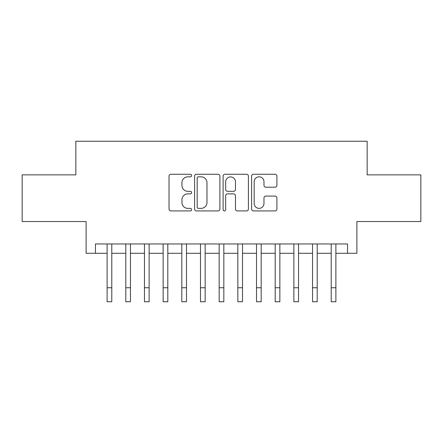 <?xml version="1.0" encoding="UTF-8"?>
<svg xmlns="http://www.w3.org/2000/svg" width="443" height="443" viewBox="0 0 443 443"><rect width="100%" height="100%" fill="white"/><g stroke="black" fill="none" stroke-linecap="round" stroke-linejoin="round"><path stroke-width="0.66" d="M191.62 175.555A1.285 1.285 0 0 0 190.34 174.271L170.865 174.271A1.833 1.833 0 0 0 169.032 176.104L169.032 209.096A1.833 1.833 0 0 0 170.865 210.929L190.34 210.929A1.285 1.285 0 0 0 191.62 209.65A1.285 1.285 0 0 0 190.34 208.365L187.821 208.365A5.864 5.864 0 0 1 181.951 202.501L181.951 199.749A5.864 5.864 0 0 1 187.821 193.884L190.34 193.884A1.285 1.285 0 0 0 191.62 192.6A1.285 1.285 0 0 0 190.34 191.321L187.821 191.321A5.864 5.864 0 0 1 181.951 185.451L181.951 182.704A5.864 5.864 0 0 1 187.821 176.835L190.34 176.835A1.285 1.285 0 0 0 191.62 175.555M275.07 187.195A1.833 1.833 0 0 0 276.903 185.362L276.903 176.104A1.833 1.833 0 0 0 275.07 174.271L253.44 174.271A1.833 1.833 0 0 0 251.607 176.104L251.607 209.096A1.833 1.833 0 0 0 253.44 210.929L275.07 210.929A1.833 1.833 0 0 0 276.903 209.096L276.903 197.916A1.833 1.833 0 0 0 275.07 196.083L265.811 196.083A1.833 1.833 0 0 0 263.978 197.916L263.978 203.464A4.901 4.901 0 0 1 259.077 208.365A4.901 4.901 0 0 1 254.171 203.464L254.171 181.741A4.901 4.901 0 0 1 259.077 176.835A4.901 4.901 0 0 1 263.978 181.741L263.978 185.362A1.833 1.833 0 0 0 265.811 187.195L275.07 187.195M95.45 253.291L95.45 243.955L347.55 243.955L347.55 253.291L356.892 253.291L356.892 221.544L420.85 221.544L420.85 174.863L367.158 174.863L367.158 141.245L75.842 141.245L75.842 174.863L22.15 174.863L22.15 221.544L86.108 221.544L86.108 253.291L107.117 253.291M219.894 176.104A1.833 1.833 0 0 0 218.061 174.271L196.432 174.271A1.833 1.833 0 0 0 194.599 176.104L194.599 209.096A1.833 1.833 0 0 0 196.432 210.929L218.061 210.929A1.833 1.833 0 0 0 219.894 209.096L219.894 176.104M224.939 174.271L246.568 174.271A1.833 1.833 0 0 1 248.401 176.104L248.401 209.096A1.833 1.833 0 0 1 246.568 210.929L237.31 210.929A1.833 1.833 0 0 1 235.477 209.096L235.477 195.717A1.833 1.833 0 0 0 233.644 193.884L227.503 193.884A1.833 1.833 0 0 0 225.67 195.717L225.67 209.65A1.285 1.285 0 0 1 224.385 210.929A1.285 1.285 0 0 1 223.106 209.65L223.106 176.104A1.833 1.833 0 0 1 224.939 174.271M111.786 253.291L125.795 253.291M130.463 253.291L144.468 253.291M149.136 253.291L163.14 253.291M167.808 253.291L181.818 253.291M186.486 253.291L200.491 253.291M205.159 253.291L219.163 253.291M223.837 253.291L237.841 253.291M242.509 253.291L256.514 253.291M261.182 253.291L275.192 253.291M279.86 253.291L293.864 253.291M298.532 253.291L312.536 253.291M317.205 253.291L331.214 253.291M335.883 253.291L347.55 253.291M198.447 176.835A1.285 1.285 0 0 0 197.168 178.119L197.168 207.08A1.285 1.285 0 0 0 198.447 208.365L201.105 208.365A5.864 5.864 0 0 0 206.975 202.501L206.975 182.704A5.864 5.864 0 0 0 201.105 176.835L198.447 176.835M235.477 181.835A4.901 4.901 0 0 0 230.576 176.929A4.901 4.901 0 0 0 225.67 181.835L225.67 189.488A1.833 1.833 0 0 0 227.503 191.321L233.644 191.321A1.833 1.833 0 0 0 235.477 189.488L235.477 181.835M107.117 287.745L111.786 287.745L111.786 301.755L107.117 301.755L107.117 243.955M111.786 287.745L111.786 243.955M125.795 287.745L130.463 287.745L130.463 301.755L125.795 301.755L125.795 243.955M130.463 287.745L130.463 243.955M144.468 287.745L149.136 287.745L149.136 301.755L144.468 301.755L144.468 243.955M149.136 287.745L149.136 243.955M163.14 287.745L167.808 287.745L167.808 301.755L163.14 301.755L163.14 243.955M167.808 287.745L167.808 243.955M181.818 287.745L186.486 287.745L186.486 301.755L181.818 301.755L181.818 243.955M186.486 287.745L186.486 243.955M200.491 287.745L205.159 287.745L205.159 301.755L200.491 301.755L200.491 243.955M205.159 287.745L205.159 243.955M219.163 287.745L223.837 287.745L223.837 301.755L219.163 301.755L219.163 243.955M223.837 287.745L223.837 243.955M237.841 287.745L242.509 287.745L242.509 301.755L237.841 301.755L237.841 243.955M242.509 287.745L242.509 243.955M256.514 287.745L261.182 287.745L261.182 301.755L256.514 301.755L256.514 243.955M261.182 287.745L261.182 243.955M275.192 287.745L279.86 287.745L279.86 301.755L275.192 301.755L275.192 243.955M279.86 287.745L279.86 243.955M293.864 287.745L298.532 287.745L298.532 301.755L293.864 301.755L293.864 243.955M298.532 287.745L298.532 243.955M312.536 287.745L317.205 287.745L317.205 301.755L312.536 301.755L312.536 243.955M317.205 287.745L317.205 243.955M331.214 287.745L335.883 287.745L335.883 301.755L331.214 301.755L331.214 243.955M335.883 287.745L335.883 243.955"/></g></svg>
